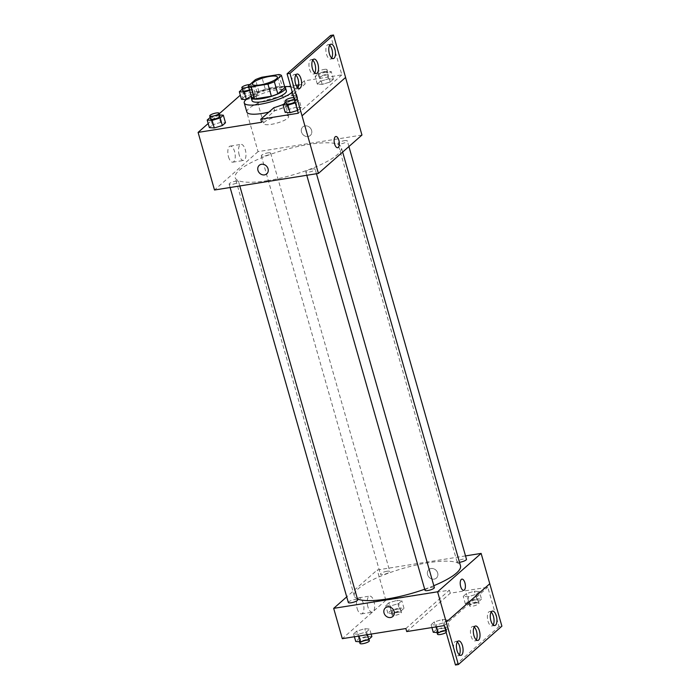 <?xml version="1.0" encoding="UTF-8"?>
<svg xmlns="http://www.w3.org/2000/svg" width="700" height="700" viewBox="0 0 700 700"><rect width="100%" height="100%" fill="white"/><g stroke="black" fill="none" stroke-linecap="round" stroke-linejoin="round"><path stroke-width="0.53" stroke-dasharray="3.5 2.62" d="M280.98 115.815A12.985 3.106 164.1 0 1 288.627 116.524A12.985 3.106 164.1 0 1 276.99 123.069A12.985 3.106 164.1 0 1 263.655 123.638A12.985 3.106 164.1 0 1 280.98 115.815M278.828 74.524L282.275 86.651L265.344 89.355L261.887 77.228M282.275 86.651A17.439 4.174 164.1 0 1 284.909 87.596M265.344 89.355A17.439 4.174 164.1 0 0 258.93 91.744L251.834 98M284.751 87.062A17.859 4.27 -15.9 0 0 267.199 88.69A17.859 4.27 -15.9 0 0 251.422 96.556M252.061 100.721A17.859 4.27 164.1 0 1 275.887 89.968A17.859 4.27 164.1 0 1 286.405 90.939M258.93 91.744L255.474 79.616M251.3 96.127A25.97 6.212 164.1 0 1 278.906 87.299A25.97 6.212 164.1 0 1 284.629 86.634M290.771 86.791A25.97 6.212 164.1 0 1 294.21 88.716A25.97 6.212 164.1 0 1 292.303 92.164M246.846 112.044A25.97 6.212 164.1 0 1 281.496 96.399A25.97 6.212 164.1 0 1 296.8 97.808A25.97 6.212 164.1 0 1 268.852 112.114M298.655 84.928L305.183 83.886L292.119 95.41A26.749 6.396 -15.9 0 1 297.553 97.598A26.749 6.396 -15.9 0 1 274.715 110.749L261.642 122.264M296.135 85.33L290.605 86.214M288.418 86.564L241.64 94.027L240.319 95.191M219.24 113.768L208.197 123.506M246.33 99.356L254.476 97.23L257.618 94.465L252.7 94.115L244.632 96.539L241.491 99.304L244.632 96.539L242.279 89.127M219.572 114.931L218.418 114.844L220.579 122.421L225.496 122.771L220.579 122.421L212.511 124.845L209.37 127.619L212.511 124.845L210.157 117.434M311.596 130.41A5.679 4.935 -131.4 0 0 302.785 126.954A5.679 4.935 -131.4 0 0 302.846 134.47A5.679 4.935 -131.4 0 0 310.301 135.476A5.679 4.935 -131.4 0 0 311.596 130.41A5.679 4.935 48.6 0 1 310.301 135.476A5.679 4.935 48.6 0 1 302.846 134.47A5.679 4.935 48.6 0 1 302.785 126.954A5.679 4.935 48.6 0 1 311.596 130.41M305.183 83.886L304.316 80.859L341.845 74.874L330.61 35.464M361.953 135.048L258.046 151.629L241.64 94.027M267.776 152.889A4.874 1.164 164.1 0 1 270.646 153.151A4.874 1.164 164.1 0 1 266.28 155.601A4.874 1.164 164.1 0 1 261.275 155.82A4.874 1.164 164.1 0 1 267.776 152.889M344.435 140.656A4.874 1.164 164.1 0 1 347.305 140.919A4.874 1.164 164.1 0 1 342.939 143.377A4.874 1.164 164.1 0 1 337.934 143.588A4.874 1.164 164.1 0 1 344.435 140.656M258.046 151.629L214.506 189.998M312.314 168.971A4.874 1.164 164.1 0 1 315.184 169.234A4.874 1.164 164.1 0 1 310.817 171.684A4.874 1.164 164.1 0 1 305.821 171.903A4.874 1.164 164.1 0 1 312.314 168.971M235.655 181.195A4.874 1.164 164.1 0 1 238.525 181.457A4.874 1.164 164.1 0 1 234.159 183.916A4.874 1.164 164.1 0 1 229.154 184.126A4.874 1.164 164.1 0 1 235.655 181.195M267.671 180.644A55.186 13.195 164.1 0 1 235.156 177.643A55.186 13.195 164.1 0 1 308.787 144.401A55.186 13.195 164.1 0 1 341.311 147.403A55.186 13.195 164.1 0 1 267.671 180.644M302.006 115.824L345.546 77.446M228.498 156.809A8.146 3.544 80.9 0 0 232.811 162.181A8.146 3.544 80.9 0 0 235.025 153.58A8.146 3.544 80.9 0 0 230.248 146.099A8.146 3.544 80.9 0 0 228.498 156.809M239.234 155.102A8.146 3.544 -99.1 0 1 240.984 144.384A8.146 3.544 -99.1 0 1 245.761 151.865A8.146 3.544 -99.1 0 1 243.547 160.466A8.146 3.544 -99.1 0 1 239.234 155.102M335.834 136.5L335.834 136.5A5.679 2.476 80.9 0 0 334.285 142.502A5.679 2.476 80.9 0 0 337.619 147.718L337.619 147.718M266.761 173.845L266.761 173.845A5.679 4.935 -131.4 0 0 266.709 166.32A5.679 4.935 -131.4 0 0 259.254 165.322L259.254 165.322M292.119 95.41L291.252 92.374A26.749 6.396 164.1 0 1 296.686 94.561A26.749 6.396 164.1 0 1 283.5 104.335M304.316 80.859L298.506 85.978M297.176 87.159L291.252 92.374M274.715 110.749L273.849 107.712M295.356 102.891L295.995 102.707L298.148 110.285L297.517 110.478L301.297 107.511L296.371 107.161L288.304 109.585L285.162 112.359L288.304 109.585L285.959 102.174M320.425 81.27L317.284 84.044L322.21 84.394L330.269 81.97L333.419 79.205L328.493 78.855L320.425 81.27L317.284 84.044L322.21 84.394L330.269 81.97L333.419 79.205L328.493 78.855L320.425 81.27L318.264 73.692L315.123 76.466L320.049 76.816L328.116 74.392L331.257 71.627L326.331 71.277L318.264 73.692M341.845 74.874L298.305 113.242M329.656 45.211A7.306 3.176 80.9 0 0 328.081 44.634A7.306 3.176 80.9 0 0 326.506 54.25A7.306 3.176 80.9 0 0 330.382 59.062A7.306 3.176 80.9 0 0 331.695 58.03M295.794 75.058A7.306 3.176 80.9 0 0 294.219 74.48A7.306 3.176 80.9 0 0 292.644 84.096A7.306 3.176 80.9 0 0 296.52 88.909A7.306 3.176 80.9 0 0 297.832 87.876M312.725 60.139A7.306 3.176 80.9 0 0 311.15 59.561A7.306 3.176 80.9 0 0 309.575 69.169A7.306 3.176 80.9 0 0 313.451 73.99A7.306 3.176 80.9 0 0 314.764 72.949M357.446 598.955A55.186 13.195 164.1 0 1 354.331 596.006A55.186 13.195 164.1 0 1 427.963 562.765A55.186 13.195 164.1 0 1 460.486 565.766M433.816 585.707A55.186 13.195 164.1 0 1 424.69 589.216M386.951 571.253A4.874 1.164 -15.9 0 0 380.45 574.184A4.874 1.164 -15.9 0 0 383.32 574.446A4.874 1.164 -15.9 0 0 389.821 571.515A4.874 1.164 -15.9 0 0 386.951 571.253M424.988 590.266A4.874 1.164 164.1 0 1 431.489 587.335A4.874 1.164 164.1 0 1 434.359 587.597M459.489 562.284A4.874 1.164 164.1 0 1 457.109 561.951A4.874 1.164 164.1 0 1 463.61 559.02A4.874 1.164 164.1 0 1 466.48 559.282M348.329 602.49A4.874 1.164 164.1 0 1 354.83 599.559A4.874 1.164 164.1 0 1 357.7 599.821M465.517 555.905L377.221 569.992L346.727 596.864M437.675 573.02A5.679 4.935 -131.4 0 0 428.873 569.564A5.679 4.935 -131.4 0 0 428.925 577.089A5.679 4.935 -131.4 0 0 436.389 578.095A5.679 4.935 -131.4 0 0 437.675 573.02A5.679 4.935 48.6 0 1 436.38 578.095A5.679 4.935 48.6 0 1 428.925 577.089A5.679 4.935 48.6 0 1 428.873 569.564A5.679 4.935 48.6 0 1 437.675 573.02M405.86 628.539L449.4 590.17L385.858 600.303L377.221 569.992M449.4 590.17L450.266 593.197L487.786 587.212L499.012 626.622L501.9 626.168M358.505 634.244L353.588 633.894L356.729 631.129L364.796 628.705L369.714 629.055L366.572 631.82L358.505 634.244L366.572 631.82L369.714 629.055L364.796 628.705L356.729 631.129L353.588 633.894L358.505 634.244L359.012 636.02M396.918 600.399L401.835 600.74L398.694 603.514L390.626 605.938L385.709 605.587L388.85 602.814L396.918 600.399L388.85 602.814L385.709 605.587L390.626 605.938L398.694 603.514L401.835 600.74L396.918 600.399L399.07 607.976L391.011 610.391L387.861 613.165L392.787 613.515L400.855 611.091L403.996 608.326L399.07 607.976M385.858 600.303L342.317 638.68M357.166 608.528A8.146 3.544 80.9 0 0 361.489 613.891A8.146 3.544 80.9 0 0 363.703 605.29A8.146 3.544 80.9 0 0 358.916 597.809A8.146 3.544 80.9 0 0 357.166 608.528M392.849 616.464L392.849 616.464A5.679 4.935 -131.4 0 0 392.787 608.939A5.679 4.935 -131.4 0 0 385.332 607.941L385.332 607.941M367.902 606.812A8.146 3.544 -99.1 0 1 369.652 596.094A8.146 3.544 -99.1 0 1 374.439 603.584A8.146 3.544 -99.1 0 1 372.225 612.176A8.146 3.544 -99.1 0 1 367.902 606.812M461.921 579.119L461.912 579.119A5.679 2.476 80.9 0 0 460.373 585.121A5.679 2.476 80.9 0 0 463.706 590.336L463.706 590.336M455.472 665L499.012 626.622M406.726 631.575L450.266 593.197M479.36 591.544L476.219 594.317L468.151 596.733L463.234 596.391L466.375 593.617L474.434 591.194L479.36 591.544L474.434 591.194L466.375 593.617L463.234 596.391L468.151 596.733L476.219 594.317L479.36 591.544L481.521 599.121L476.595 598.78L468.528 601.195L465.386 603.969L470.312 604.319L478.38 601.895L481.521 599.121M447.239 619.859L444.098 622.624L436.03 625.048L431.113 624.697L434.254 621.933L442.312 619.509L447.239 619.859L442.312 619.509L434.254 621.933L431.113 624.697L436.03 625.048L444.098 622.624L447.239 619.859L449.4 627.436L444.474 627.086L436.406 629.51L433.265 632.275M444.246 625.59L487.786 587.212M474.215 627.051A7.306 3.176 80.9 0 0 472.64 626.474A7.306 3.176 80.9 0 0 471.065 636.081A7.306 3.176 80.9 0 0 474.941 640.903A7.306 3.176 80.9 0 0 476.254 639.861M457.284 641.97A7.306 3.176 80.9 0 0 455.709 641.392A7.306 3.176 80.9 0 0 453.722 649.11A7.306 3.176 80.9 0 0 458.01 655.821A7.306 3.176 80.9 0 0 459.323 654.789M491.146 612.124A7.306 3.176 80.9 0 0 489.571 611.555A7.306 3.176 80.9 0 0 487.585 619.264A7.306 3.176 80.9 0 0 491.873 625.975A7.306 3.176 80.9 0 0 493.185 624.942M397.749 609.149A4.874 1.164 164.1 0 1 400.61 609.411A4.874 1.164 164.1 0 1 396.252 611.861A4.874 1.164 164.1 0 1 391.248 612.08A4.874 1.164 164.1 0 1 397.749 609.149M392.787 613.515L390.626 605.938M400.855 611.091L398.694 603.514M403.996 608.326L401.835 600.74M391.011 610.391L388.85 602.814M387.861 613.165L385.709 605.587M398.606 612.176A4.874 1.164 164.1 0 1 401.476 612.439A4.874 1.164 164.1 0 1 397.11 614.898A4.874 1.164 164.1 0 1 392.114 615.108A4.874 1.164 164.1 0 1 398.606 612.176M371.875 636.633L366.949 636.282L358.89 638.706L355.749 641.471M365.627 637.455A4.874 1.164 164.1 0 1 368.489 637.718A4.874 1.164 164.1 0 1 364.131 640.176A4.874 1.164 164.1 0 1 359.126 640.386A4.874 1.164 164.1 0 1 365.627 637.455M367.386 634.681L366.572 631.82M371.149 634.077L369.714 629.055M366.949 636.282L364.796 628.705M358.89 638.706L356.729 631.129M354.401 636.755L353.588 633.894M359.993 643.423A4.874 1.164 164.1 0 1 366.485 640.491A4.874 1.164 164.1 0 1 369.355 640.754M475.265 599.944A4.874 1.164 164.1 0 1 478.135 600.215A4.874 1.164 164.1 0 1 473.769 602.665A4.874 1.164 164.1 0 1 468.773 602.884A4.874 1.164 164.1 0 1 475.265 599.944M470.312 604.319L468.151 596.733M478.38 601.895L476.219 594.317M476.595 598.78L474.434 591.194M468.528 601.195L466.375 593.617M465.386 603.969L463.234 596.391M476.131 602.98A4.874 1.164 164.1 0 1 479.001 603.242A4.874 1.164 164.1 0 1 474.635 605.701A4.874 1.164 164.1 0 1 469.63 605.911A4.874 1.164 164.1 0 1 476.131 602.98M445.62 630.394L449.4 627.436M443.144 628.259A4.874 1.164 164.1 0 1 446.014 628.521A4.874 1.164 164.1 0 1 441.648 630.98A4.874 1.164 164.1 0 1 436.651 631.19A4.874 1.164 164.1 0 1 443.144 628.259M436.537 626.815L436.03 625.048M446.259 630.21L444.098 622.624M444.474 627.086L442.312 619.509M436.406 629.51L434.254 621.933M431.926 627.559L431.113 624.697M437.509 634.226A4.874 1.164 164.1 0 1 444.01 631.286A4.874 1.164 164.1 0 1 446.88 631.558A4.874 1.164 164.1 0 1 446.206 632.45M249.681 90.449L252.315 89.652L255.456 86.888L250.539 86.538L242.471 88.953M242.707 90.641A4.874 1.164 164.1 0 1 249.209 87.71A4.874 1.164 164.1 0 1 252.079 87.973A4.874 1.164 164.1 0 1 249.506 89.819M246.409 99.654L254.476 97.23L252.315 89.652M254.476 97.23L257.618 94.465L255.456 86.888M257.618 94.465L252.7 94.115L250.539 86.538M252.7 94.115L244.632 96.539M249.9 84.534A4.874 1.164 164.1 0 1 251.213 84.936A4.874 1.164 164.1 0 1 248.64 86.791M218.418 114.844L210.35 117.268M210.586 118.947A4.874 1.164 164.1 0 1 217.088 116.016A4.874 1.164 164.1 0 1 219.957 116.279M220.579 122.421L212.511 124.845M325.001 72.441A4.874 1.164 164.1 0 1 327.871 72.712A4.874 1.164 164.1 0 1 323.514 75.163A4.874 1.164 164.1 0 1 318.509 75.381A4.874 1.164 164.1 0 1 325.001 72.441M322.21 84.394L320.049 76.816M330.269 81.97L328.116 74.392M333.419 79.205L331.257 71.627M328.493 78.855L326.331 71.277M317.284 84.044L315.123 76.466M324.144 69.414A4.874 1.164 164.1 0 1 327.014 69.676A4.874 1.164 164.1 0 1 322.648 72.135A4.874 1.164 164.1 0 1 317.642 72.345A4.874 1.164 164.1 0 1 324.144 69.414M295.995 102.707L299.136 99.934L294.21 99.584L286.142 102.007M286.387 103.688A4.874 1.164 164.1 0 1 292.88 100.756A4.874 1.164 164.1 0 1 295.75 101.019A4.874 1.164 164.1 0 1 295.076 101.911M298.148 110.285L301.297 107.511L299.136 99.934M301.297 107.511L296.371 107.161L294.21 99.584M296.371 107.161L288.304 109.585M293.842 97.589A4.874 1.164 164.1 0 1 294.892 97.991A4.874 1.164 164.1 0 1 294.21 98.884M252.429 84.228L263.655 123.638M277.401 77.114L288.627 116.524M296.8 97.808L294.21 88.716M232.811 162.181L243.547 160.466M230.248 146.099L240.984 144.384M297.553 97.598L296.686 94.561M313.451 73.99L316.339 73.526M311.15 59.561L314.037 59.098M296.52 88.909L299.408 88.445M294.219 74.48L297.106 74.025M330.382 59.062L333.27 58.608M328.081 44.634L330.969 44.179M342.641 152.075L341.311 147.403M354.331 596.006L235.156 177.643M261.275 155.82L380.45 574.184M270.646 153.151L389.821 571.515M316.47 173.731L315.184 169.234M306.784 175.28L305.821 171.903M348.906 146.545L347.305 140.919M457.109 561.951L337.934 143.588M239.803 185.964L238.525 181.457M230.116 187.513L229.154 184.126M361.489 613.891L372.225 612.176M358.916 597.809L369.652 596.094M491.873 625.975L494.76 625.52M489.571 611.555L492.459 611.091M458.01 655.821L460.898 655.366M455.709 641.392L458.596 640.938M474.941 640.903L477.829 640.439M472.64 626.474L475.528 626.01M401.476 612.439L400.61 609.411M392.114 615.108L391.248 612.08M368.926 639.231L368.489 637.718M359.511 641.742L359.126 640.386M479.001 603.242L478.135 600.215M469.63 605.911L468.773 602.884M446.88 631.558L446.014 628.521M437.036 632.546L436.651 631.19M252.079 87.973L251.213 84.936M327.871 72.712L327.014 69.676M318.509 75.381L317.642 72.345M295.75 101.019L294.892 97.991"/><path stroke-width="1.05" d="M269.754 76.405A12.985 3.106 164.1 0 1 277.401 77.114A12.985 3.106 164.1 0 1 265.764 83.659A12.985 3.106 164.1 0 1 252.429 84.228A12.985 3.106 164.1 0 1 269.754 76.405M255.474 79.616L248.377 85.873A17.439 4.174 164.1 0 0 251.002 86.817L267.942 84.114A17.439 4.174 164.1 0 0 274.356 81.725L281.453 75.469A17.439 4.174 164.1 0 0 278.828 74.524L261.887 77.228A17.439 4.174 164.1 0 0 255.474 79.616M274.356 81.725L277.812 93.853L284.909 87.596L281.453 75.469M277.812 93.853A17.439 4.174 164.1 0 1 271.399 96.241L267.942 84.114M248.377 85.873L251.834 98A17.439 4.174 164.1 0 0 254.459 98.945L271.399 96.241M251.422 96.556A17.859 4.27 -15.9 0 0 251.195 97.694A17.859 4.27 -15.9 0 0 265.554 97.921A17.859 4.27 -15.9 0 0 284.244 90.265A17.859 4.27 -15.9 0 0 285.539 87.902A17.859 4.27 -15.9 0 0 284.751 87.062M285.539 87.902L286.405 90.939A17.859 4.27 164.1 0 1 285.11 93.301A17.859 4.27 164.1 0 1 266.411 100.949A17.859 4.27 164.1 0 1 252.061 100.721L251.195 97.694M254.459 98.945L251.002 86.817M284.629 86.634A25.97 6.212 164.1 0 1 290.771 86.791M292.303 92.164A25.97 6.212 164.1 0 1 265.108 103.285A25.97 6.212 164.1 0 1 244.256 102.944A25.97 6.212 164.1 0 1 251.3 96.127M268.852 112.114A25.97 6.212 164.1 0 1 246.846 112.044L244.256 102.944M298.655 84.928L296.135 85.33M290.605 86.214L288.418 86.564M240.319 95.191L219.24 113.768M208.197 123.506L198.1 132.396L261.642 122.264L260.785 119.227L298.305 113.242L287.079 73.832L289.966 73.377L318.412 173.425L361.953 135.048L345.555 77.473M241.491 99.304L246.015 99.627L241.491 99.304L239.33 91.726L244.256 92.076L249.681 90.449M210.157 117.434L207.209 120.032L209.37 127.619L214.287 127.96L222.355 125.545L225.496 122.771L223.335 115.194L219.572 114.931M287.079 73.832L330.61 35.464L333.498 35L345.59 77.446L302.05 115.815M198.1 132.396L214.506 189.998L318.412 173.425M337.619 147.718A5.679 2.476 80.9 0 0 338.24 147.42A5.679 2.476 -99.1 0 1 337.627 147.718A5.679 2.476 -99.1 0 1 334.285 142.502A5.679 2.476 -99.1 0 1 335.834 136.5A5.679 2.476 -99.1 0 1 339.027 140.971A5.679 2.476 -99.1 0 1 338.24 147.42A5.679 2.476 80.9 0 0 339.027 140.971A5.679 2.476 80.9 0 0 335.834 136.5M259.254 165.322A5.679 4.935 -131.4 0 0 257.959 170.389A5.679 4.935 48.6 0 1 259.254 165.322A5.679 4.935 48.6 0 1 266.709 166.329A5.679 4.935 48.6 0 1 266.761 173.845A5.679 4.935 48.6 0 1 257.959 170.389A5.679 4.935 -131.4 0 0 266.761 173.845M298.506 85.978L297.176 87.159M333.498 35L289.966 73.377M329.394 53.786A7.306 3.176 80.9 0 0 333.27 58.608A7.306 3.176 80.9 0 0 335.256 50.89A7.306 3.176 80.9 0 0 330.969 44.179A7.306 3.176 80.9 0 0 329.394 53.786M295.531 83.632A7.306 3.176 80.9 0 0 299.408 88.445A7.306 3.176 80.9 0 0 301.394 80.736A7.306 3.176 80.9 0 0 297.106 74.025A7.306 3.176 80.9 0 0 295.531 83.632M312.463 68.714A7.306 3.176 80.9 0 0 316.339 73.526A7.306 3.176 80.9 0 0 318.325 65.809A7.306 3.176 80.9 0 0 314.037 59.098A7.306 3.176 80.9 0 0 312.463 68.714M283.5 104.335A26.749 6.396 164.1 0 1 273.849 107.712L260.785 119.227M285.959 102.174L283.001 104.772L285.162 112.359L290.089 112.7L297.517 110.478L290.089 112.7L287.928 105.123L295.356 102.891M331.695 58.03A7.306 3.176 80.9 0 0 332.369 51.354A7.306 3.176 80.9 0 0 329.656 45.211M297.832 87.876A7.306 3.176 80.9 0 0 298.506 81.191A7.306 3.176 80.9 0 0 295.794 75.058M314.764 72.949A7.306 3.176 80.9 0 0 315.438 66.272A7.306 3.176 80.9 0 0 312.725 60.139M342.641 152.075L460.486 565.766A55.186 13.195 164.1 0 1 433.816 585.707M424.69 589.216A55.186 13.195 164.1 0 1 357.446 598.955M316.47 173.731L434.359 587.597A4.874 1.164 164.1 0 1 429.993 590.048A4.874 1.164 164.1 0 1 424.988 590.266L306.784 175.28M348.906 146.545L466.48 559.282A4.874 1.164 164.1 0 1 464.301 560.971A4.874 1.164 164.1 0 1 459.489 562.284M239.803 185.964L357.7 599.821A4.874 1.164 164.1 0 1 353.334 602.28A4.874 1.164 164.1 0 1 348.329 602.49L230.116 187.513M346.727 596.864L333.681 608.361L437.588 591.789L481.127 553.411L465.517 555.905M463.706 590.336A5.679 2.476 80.9 0 0 464.319 590.03A5.679 2.476 -99.1 0 1 463.706 590.336A5.679 2.476 -99.1 0 1 460.373 585.121A5.679 2.476 -99.1 0 1 461.921 579.119A5.679 2.476 -99.1 0 1 465.115 583.59A5.679 2.476 -99.1 0 1 464.327 590.03A5.679 2.476 80.9 0 0 465.106 583.59A5.679 2.476 80.9 0 0 461.912 579.119M333.681 608.361L342.317 638.68L405.86 628.539L406.726 631.575L444.246 625.59L455.472 665L458.36 664.536L446.224 622.108L489.764 583.73L481.127 553.411M446.224 622.108L437.588 591.789M458.36 664.536L501.9 626.168L489.764 583.73M385.332 607.941A5.679 4.935 -131.4 0 0 384.037 613.008A5.679 4.935 48.6 0 1 385.332 607.941A5.679 4.935 48.6 0 1 392.787 608.939A5.679 4.935 48.6 0 1 392.849 616.464A5.679 4.935 48.6 0 1 384.037 613.008A5.679 4.935 -131.4 0 0 392.849 616.464M473.952 635.626A7.306 3.176 80.9 0 0 477.829 640.439A7.306 3.176 80.9 0 0 479.815 632.73A7.306 3.176 80.9 0 0 475.528 626.01A7.306 3.176 80.9 0 0 473.952 635.626M462.464 645.75A7.306 3.176 80.9 0 0 458.596 640.938A7.306 3.176 80.9 0 0 456.601 648.646A7.306 3.176 80.9 0 0 460.898 655.366A7.306 3.176 80.9 0 0 462.464 645.75M496.326 615.904A7.306 3.176 80.9 0 0 492.459 611.091A7.306 3.176 80.9 0 0 490.464 618.809A7.306 3.176 80.9 0 0 494.76 625.52A7.306 3.176 80.9 0 0 496.326 615.904M446.267 622.099L489.808 583.721M476.254 639.861A7.306 3.176 80.9 0 0 476.927 633.185A7.306 3.176 80.9 0 0 474.215 627.051M459.323 654.789A7.306 3.176 80.9 0 0 459.576 646.214A7.306 3.176 80.9 0 0 457.284 641.97M493.185 624.942A7.306 3.176 80.9 0 0 493.439 616.367A7.306 3.176 80.9 0 0 491.146 612.124M354.401 636.755L355.749 641.471L360.666 641.821L368.734 639.406L371.875 636.633L371.149 634.077M360.666 641.821L359.012 636.02M368.734 639.406L367.386 634.681M368.926 639.231L369.355 640.754A4.874 1.164 164.1 0 1 364.989 643.204A4.874 1.164 164.1 0 1 359.993 643.423L359.511 641.742M431.926 627.559L433.265 632.275L438.191 632.625L445.62 630.394M438.191 632.625L436.537 626.815M446.206 632.45A4.874 1.164 164.1 0 1 441.079 634.358A4.874 1.164 164.1 0 1 437.509 634.226L437.036 632.546M242.279 89.127L239.33 91.726M249.506 89.819A4.874 1.164 164.1 0 1 242.707 90.641L241.85 87.605A4.874 1.164 164.1 0 1 248.343 84.674A4.874 1.164 164.1 0 1 249.9 84.534M246.33 99.356L244.256 92.076M248.64 86.791A4.874 1.164 164.1 0 1 241.85 87.605M207.209 120.032L212.135 120.383L220.194 117.968L223.335 115.194M219.091 113.251L219.957 116.279A4.874 1.164 164.1 0 1 215.591 118.737A4.874 1.164 164.1 0 1 210.586 118.947L209.729 115.92A4.874 1.164 164.1 0 1 216.221 112.989A4.874 1.164 164.1 0 1 219.091 113.251A4.874 1.164 164.1 0 1 214.725 115.701A4.874 1.164 164.1 0 1 209.729 115.92M209.37 127.619L214.287 127.96L212.135 120.383M214.287 127.96L222.355 125.545L220.194 117.968M222.355 125.545L225.496 122.771M283.001 104.772L287.928 105.123M295.076 101.911A4.874 1.164 164.1 0 1 289.949 103.828A4.874 1.164 164.1 0 1 286.387 103.688L285.521 100.66A4.874 1.164 164.1 0 1 292.023 97.72A4.874 1.164 164.1 0 1 293.842 97.589M285.162 112.359L290.089 112.7M294.21 98.884A4.874 1.164 164.1 0 1 289.091 100.791A4.874 1.164 164.1 0 1 285.521 100.66"/></g></svg>
